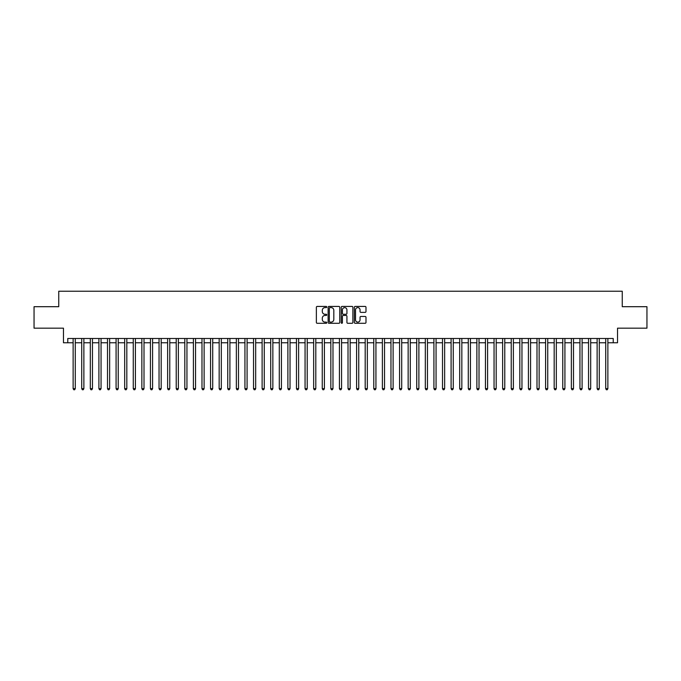 <?xml version="1.0" encoding="UTF-8"?>
<svg xmlns="http://www.w3.org/2000/svg" width="681" height="681" viewBox="0 0 681 681"><rect width="100%" height="100%" fill="white"/><g stroke="black" fill="none" stroke-linecap="round" stroke-linejoin="round"><path stroke-width="1.02" d="M326.752 307.02A0.587 0.587 0 0 0 326.165 306.424L317.21 306.424A0.843 0.843 0 0 0 316.367 307.267L316.367 322.445A0.843 0.843 0 0 0 317.21 323.288L326.165 323.288A0.587 0.587 0 0 0 326.752 322.7A0.587 0.587 0 0 0 326.165 322.113L325.007 322.113A2.698 2.698 0 0 1 322.309 319.415L322.309 318.146A2.698 2.698 0 0 1 325.007 315.448L326.165 315.448A0.587 0.587 0 0 0 326.752 314.86A0.587 0.587 0 0 0 326.165 314.264L325.007 314.264A2.698 2.698 0 0 1 322.309 311.575L322.309 310.306A2.698 2.698 0 0 1 325.007 307.608L326.165 307.608A0.587 0.587 0 0 0 326.752 307.02M365.144 312.375A0.843 0.843 0 0 0 365.986 311.532L365.986 307.267A0.843 0.843 0 0 0 365.144 306.424L355.193 306.424A0.843 0.843 0 0 0 354.35 307.267L354.35 322.445A0.843 0.843 0 0 0 355.193 323.288L365.144 323.288A0.843 0.843 0 0 0 365.986 322.445L365.986 317.303A0.843 0.843 0 0 0 365.144 316.461L360.887 316.461A0.843 0.843 0 0 0 360.045 317.303L360.045 319.857A2.256 2.256 0 0 1 357.789 322.113A2.256 2.256 0 0 1 355.533 319.857L355.533 309.864A2.256 2.256 0 0 1 357.789 307.608A2.256 2.256 0 0 1 360.045 309.864L360.045 311.532A0.843 0.843 0 0 0 360.887 312.375L365.144 312.375M67.768 342.773L67.768 338.483L613.232 338.483L613.232 342.773L617.531 342.773L617.531 328.174L646.95 328.174L646.95 306.697L622.255 306.697L622.255 291.238L58.745 291.238L58.745 306.697L34.05 306.697L34.05 328.174L63.469 328.174L63.469 342.773L73.131 342.773M339.759 307.267A0.843 0.843 0 0 0 338.917 306.424L328.966 306.424A0.843 0.843 0 0 0 328.123 307.267L328.123 322.445A0.843 0.843 0 0 0 328.966 323.288L338.917 323.288A0.843 0.843 0 0 0 339.759 322.445L339.759 307.267M342.083 306.424L352.034 306.424A0.843 0.843 0 0 1 352.877 307.267L352.877 322.445A0.843 0.843 0 0 1 352.034 323.288L347.77 323.288A0.843 0.843 0 0 1 346.927 322.445L346.927 316.29A0.843 0.843 0 0 0 346.084 315.448L343.258 315.448A0.843 0.843 0 0 0 342.415 316.29L342.415 322.7A0.587 0.587 0 0 1 341.828 323.288A0.587 0.587 0 0 1 341.241 322.7L341.241 307.267A0.843 0.843 0 0 1 342.083 306.424M75.285 342.773L81.729 342.773M83.874 342.773L90.318 342.773M92.463 342.773L98.907 342.773M101.052 342.773L107.496 342.773M109.641 342.773L116.085 342.773M118.23 342.773L124.674 342.773M126.819 342.773L133.263 342.773M135.408 342.773L141.852 342.773M144.006 342.773L150.441 342.773M152.595 342.773L159.039 342.773M161.184 342.773L167.628 342.773M169.773 342.773L176.217 342.773M178.362 342.773L184.806 342.773M186.952 342.773L193.395 342.773M195.541 342.773L201.985 342.773M204.13 342.773L210.574 342.773M212.719 342.773L219.163 342.773M221.316 342.773L227.752 342.773M229.906 342.773L236.35 342.773M238.495 342.773L244.939 342.773M247.084 342.773L253.528 342.773M255.673 342.773L262.117 342.773M264.262 342.773L270.706 342.773M272.851 342.773L279.295 342.773M281.44 342.773L287.884 342.773M290.029 342.773L296.473 342.773M298.627 342.773L305.062 342.773M307.216 342.773L313.66 342.773M315.805 342.773L322.249 342.773M324.394 342.773L330.838 342.773M332.983 342.773L339.427 342.773M341.573 342.773L348.017 342.773M350.162 342.773L356.606 342.773M358.751 342.773L365.195 342.773M367.34 342.773L373.784 342.773M375.938 342.773L382.373 342.773M384.527 342.773L390.971 342.773M393.116 342.773L399.56 342.773M401.705 342.773L408.149 342.773M410.294 342.773L416.738 342.773M418.883 342.773L425.327 342.773M427.472 342.773L433.916 342.773M436.061 342.773L442.505 342.773M444.65 342.773L451.094 342.773M453.248 342.773L459.684 342.773M461.837 342.773L468.281 342.773M470.426 342.773L476.87 342.773M479.015 342.773L485.459 342.773M487.605 342.773L494.048 342.773M496.194 342.773L502.638 342.773M504.783 342.773L511.227 342.773M513.372 342.773L519.816 342.773M521.961 342.773L528.405 342.773M530.559 342.773L536.994 342.773M539.148 342.773L545.592 342.773M547.737 342.773L554.181 342.773M556.326 342.773L562.77 342.773M564.915 342.773L571.359 342.773M573.504 342.773L579.948 342.773M582.093 342.773L588.537 342.773M590.682 342.773L597.126 342.773M599.271 342.773L605.715 342.773M607.869 342.773L613.232 342.773M329.893 307.608A0.587 0.587 0 0 0 329.306 308.195L329.306 321.517A0.587 0.587 0 0 0 329.893 322.113L331.119 322.113A2.698 2.698 0 0 0 333.818 319.415L333.818 310.306A2.698 2.698 0 0 0 331.119 307.608L329.893 307.608M346.927 309.906A2.256 2.256 0 0 0 344.671 307.65A2.256 2.256 0 0 0 342.415 309.906L342.415 313.422A0.843 0.843 0 0 0 343.258 314.264L346.084 314.264A0.843 0.843 0 0 0 346.927 313.422L346.927 309.906M75.285 338.483L75.285 388.647L73.131 388.647L73.131 338.483M75.285 388.647L74.638 389.762L73.778 389.762L73.131 388.647M83.874 338.483L83.874 388.647L81.729 388.647L81.729 338.483M83.874 388.647L83.227 389.762L82.367 389.762L81.729 388.647M92.463 338.483L92.463 388.647L90.318 388.647L90.318 338.483M92.463 388.647L91.816 389.762L90.956 389.762L90.318 388.647M101.052 338.483L101.052 388.647L98.907 388.647L98.907 338.483M101.052 388.647L100.405 389.762L99.545 389.762L98.907 388.647M109.641 338.483L109.641 388.647L107.496 388.647L107.496 338.483M109.641 388.647L108.994 389.762L108.143 389.762L107.496 388.647M118.23 338.483L118.23 388.647L116.085 388.647L116.085 338.483M118.23 388.647L117.592 389.762L116.732 389.762L116.085 388.647M126.819 338.483L126.819 388.647L124.674 388.647L124.674 338.483M126.819 388.647L126.181 389.762L125.321 389.762L124.674 388.647M135.408 338.483L135.408 388.647L133.263 388.647L133.263 338.483M135.408 388.647L134.77 389.762L133.91 389.762L133.263 388.647M144.006 338.483L144.006 388.647L141.852 388.647L141.852 338.483M144.006 388.647L143.359 389.762L142.499 389.762L141.852 388.647M152.595 338.483L152.595 388.647L150.441 388.647L150.441 338.483M152.595 388.647L151.948 389.762L151.088 389.762L150.441 388.647M161.184 338.483L161.184 388.647L159.039 388.647L159.039 338.483M161.184 388.647L160.537 389.762L159.677 389.762L159.039 388.647M169.773 338.483L169.773 388.647L167.628 388.647L167.628 338.483M169.773 388.647L169.126 389.762L168.267 389.762L167.628 388.647M178.362 338.483L178.362 388.647L176.217 388.647L176.217 338.483M178.362 388.647L177.715 389.762L176.856 389.762L176.217 388.647M186.952 338.483L186.952 388.647L184.806 388.647L184.806 338.483M186.952 388.647L186.305 389.762L185.453 389.762L184.806 388.647M195.541 338.483L195.541 388.647L193.395 388.647L193.395 338.483M195.541 388.647L194.902 389.762L194.042 389.762L193.395 388.647M204.13 338.483L204.13 388.647L201.985 388.647L201.985 338.483M204.13 388.647L203.491 389.762L202.632 389.762L201.985 388.647M212.719 338.483L212.719 388.647L210.574 388.647L210.574 338.483M212.719 388.647L212.08 389.762L211.221 389.762L210.574 388.647M221.316 338.483L221.316 388.647L219.163 388.647L219.163 338.483M221.316 388.647L220.67 389.762L219.81 389.762L219.163 388.647M229.906 338.483L229.906 388.647L227.752 388.647L227.752 338.483M229.906 388.647L229.259 389.762L228.399 389.762L227.752 388.647M238.495 338.483L238.495 388.647L236.35 388.647L236.35 338.483M238.495 388.647L237.848 389.762L236.988 389.762L236.35 388.647M247.084 338.483L247.084 388.647L244.939 388.647L244.939 338.483M247.084 388.647L246.437 389.762L245.577 389.762L244.939 388.647M255.673 338.483L255.673 388.647L253.528 388.647L253.528 338.483M255.673 388.647L255.026 389.762L254.166 389.762L253.528 388.647M264.262 338.483L264.262 388.647L262.117 388.647L262.117 338.483M264.262 388.647L263.615 389.762L262.764 389.762L262.117 388.647M272.851 338.483L272.851 388.647L270.706 388.647L270.706 338.483M272.851 388.647L272.213 389.762L271.353 389.762L270.706 388.647M281.44 338.483L281.44 388.647L279.295 388.647L279.295 338.483M281.44 388.647L280.802 389.762L279.942 389.762L279.295 388.647M290.029 338.483L290.029 388.647L287.884 388.647L287.884 338.483M290.029 388.647L289.391 389.762L288.531 389.762L287.884 388.647M298.627 338.483L298.627 388.647L296.473 388.647L296.473 338.483M298.627 388.647L297.98 389.762L297.12 389.762L296.473 388.647M307.216 338.483L307.216 388.647L305.062 388.647L305.062 338.483M307.216 388.647L306.569 389.762L305.709 389.762L305.062 388.647M315.805 338.483L315.805 388.647L313.66 388.647L313.66 338.483M315.805 388.647L315.158 389.762L314.299 389.762L313.66 388.647M324.394 338.483L324.394 388.647L322.249 388.647L322.249 338.483M324.394 388.647L323.747 389.762L322.888 389.762L322.249 388.647M332.983 338.483L332.983 388.647L330.838 388.647L330.838 338.483M332.983 388.647L332.337 389.762L331.477 389.762L330.838 388.647M341.573 338.483L341.573 388.647L339.427 388.647L339.427 338.483M341.573 388.647L340.926 389.762L340.074 389.762L339.427 388.647M350.162 338.483L350.162 388.647L348.017 388.647L348.017 338.483M350.162 388.647L349.523 389.762L348.663 389.762L348.017 388.647M358.751 338.483L358.751 388.647L356.606 388.647L356.606 338.483M358.751 388.647L358.112 389.762L357.253 389.762L356.606 388.647M367.34 338.483L367.34 388.647L365.195 388.647L365.195 338.483M367.34 388.647L366.701 389.762L365.842 389.762L365.195 388.647M375.938 338.483L375.938 388.647L373.784 388.647L373.784 338.483M375.938 388.647L375.291 389.762L374.431 389.762L373.784 388.647M384.527 338.483L384.527 388.647L382.373 388.647L382.373 338.483M384.527 388.647L383.88 389.762L383.02 389.762L382.373 388.647M393.116 338.483L393.116 388.647L390.971 388.647L390.971 338.483M393.116 388.647L392.469 389.762L391.609 389.762L390.971 388.647M401.705 338.483L401.705 388.647L399.56 388.647L399.56 338.483M401.705 388.647L401.058 389.762L400.198 389.762L399.56 388.647M410.294 338.483L410.294 388.647L408.149 388.647L408.149 338.483M410.294 388.647L409.647 389.762L408.787 389.762L408.149 388.647M418.883 338.483L418.883 388.647L416.738 388.647L416.738 338.483M418.883 388.647L418.236 389.762L417.385 389.762L416.738 388.647M427.472 338.483L427.472 388.647L425.327 388.647L425.327 338.483M427.472 388.647L426.834 389.762L425.974 389.762L425.327 388.647M436.061 338.483L436.061 388.647L433.916 388.647L433.916 338.483M436.061 388.647L435.423 389.762L434.563 389.762L433.916 388.647M444.65 338.483L444.65 388.647L442.505 388.647L442.505 338.483M444.65 388.647L444.012 389.762L443.152 389.762L442.505 388.647M453.248 338.483L453.248 388.647L451.094 388.647L451.094 338.483M453.248 388.647L452.601 389.762L451.741 389.762L451.094 388.647M461.837 338.483L461.837 388.647L459.684 388.647L459.684 338.483M461.837 388.647L461.19 389.762L460.33 389.762L459.684 388.647M470.426 338.483L470.426 388.647L468.281 388.647L468.281 338.483M470.426 388.647L469.779 389.762L468.92 389.762L468.281 388.647M479.015 338.483L479.015 388.647L476.87 388.647L476.87 338.483M479.015 388.647L478.368 389.762L477.509 389.762L476.87 388.647M487.605 338.483L487.605 388.647L485.459 388.647L485.459 338.483M487.605 388.647L486.958 389.762L486.098 389.762L485.459 388.647M496.194 338.483L496.194 388.647L494.048 388.647L494.048 338.483M496.194 388.647L495.547 389.762L494.695 389.762L494.048 388.647M504.783 338.483L504.783 388.647L502.638 388.647L502.638 338.483M504.783 388.647L504.144 389.762L503.285 389.762L502.638 388.647M513.372 338.483L513.372 388.647L511.227 388.647L511.227 338.483M513.372 388.647L512.733 389.762L511.874 389.762L511.227 388.647M521.961 338.483L521.961 388.647L519.816 388.647L519.816 338.483M521.961 388.647L521.323 389.762L520.463 389.762L519.816 388.647M530.559 338.483L530.559 388.647L528.405 388.647L528.405 338.483M530.559 388.647L529.912 389.762L529.052 389.762L528.405 388.647M539.148 338.483L539.148 388.647L536.994 388.647L536.994 338.483M539.148 388.647L538.501 389.762L537.641 389.762L536.994 388.647M547.737 338.483L547.737 388.647L545.592 388.647L545.592 338.483M547.737 388.647L547.09 389.762L546.23 389.762L545.592 388.647M556.326 338.483L556.326 388.647L554.181 388.647L554.181 338.483M556.326 388.647L555.679 389.762L554.819 389.762L554.181 388.647M564.915 338.483L564.915 388.647L562.77 388.647L562.77 338.483M564.915 388.647L564.268 389.762L563.408 389.762L562.77 388.647M573.504 338.483L573.504 388.647L571.359 388.647L571.359 338.483M573.504 388.647L572.857 389.762L572.006 389.762L571.359 388.647M582.093 338.483L582.093 388.647L579.948 388.647L579.948 338.483M582.093 388.647L581.455 389.762L580.595 389.762L579.948 388.647M590.682 338.483L590.682 388.647L588.537 388.647L588.537 338.483M590.682 388.647L590.044 389.762L589.184 389.762L588.537 388.647M599.271 338.483L599.271 388.647L597.126 388.647L597.126 338.483M599.271 388.647L598.633 389.762L597.773 389.762L597.126 388.647M607.869 338.483L607.869 388.647L605.715 388.647L605.715 338.483M607.869 388.647L607.222 389.762L606.362 389.762L605.715 388.647"/></g></svg>
